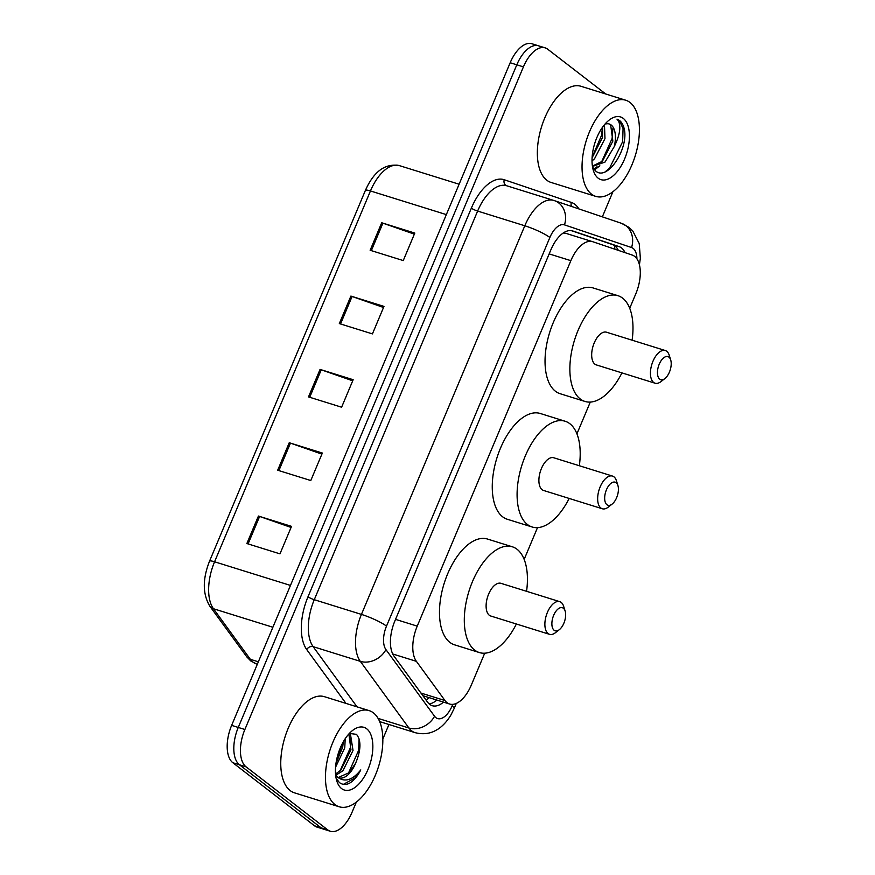 <?xml version="1.0" encoding="UTF-8"?>
<svg xmlns="http://www.w3.org/2000/svg" width="875" height="875" viewBox="0 0 875 875"><rect width="100%" height="100%" fill="white"/><g stroke="black" fill="none" stroke-linecap="round" stroke-linejoin="round"><path stroke-width="1.31" d="M629.716 308.273L635.841 293.716A30.209 15.378 107.3 0 0 632.242 255.073L592.78 241.73A30.209 15.378 107.3 0 0 592.605 241.675A30.209 15.378 107.3 0 0 570.861 260.662L417.233 626.128A30.209 15.378 107.3 0 0 416.391 661.347L444.981 700.547A30.209 15.378 107.3 0 0 447.027 702.669A30.209 15.378 107.3 0 0 449.597 704.025A30.209 15.378 107.3 0 0 471.341 685.027L484.717 653.198M565.884 233.352L563.27 232.991M524.158 559.398L537.502 527.636M576.931 433.836L590.286 402.073M625.045 252.634A30.209 15.378 107.3 0 0 619.139 246.641L572.775 230.967A30.209 15.378 107.3 0 0 572.589 230.912A30.209 15.378 107.3 0 0 550.845 249.9L394.877 620.944A30.209 15.378 107.3 0 0 394.034 656.162L427.634 702.22A30.209 15.378 107.3 0 0 429.669 704.342A30.209 15.378 107.3 0 0 432.239 705.698A30.209 15.378 107.3 0 0 443.516 702.122M436.887 700.066A30.209 15.378 -72.7 0 1 429.166 703.927M356.322 802.134L352.056 812.252A30.209 15.378 -72.7 0 1 330.312 831.25A30.209 15.378 -72.7 0 1 327.742 829.894L246.083 766.85A30.209 15.378 -72.7 0 1 244.88 729.498L523.425 66.872A30.209 15.378 -72.7 0 1 545.169 47.873A30.209 15.378 -72.7 0 1 547.739 49.23L605.719 93.986M612.905 191.745L602.35 216.847M388.948 724.5L382.823 739.058M330.312 831.25L323.695 829.183A30.209 15.378 -72.7 0 1 321.125 827.837L239.455 764.783A30.209 15.378 -72.7 0 1 238.263 727.442L516.808 64.805A30.209 15.378 -72.7 0 1 538.552 45.817A30.209 15.378 -72.7 0 1 541.122 47.162M571.189 230.606L612.511 244.584A30.209 15.378 -72.7 0 1 618.33 250.37M538.552 45.817L531.934 43.75A30.209 15.378 -72.7 0 0 510.18 62.748L231.634 725.375A30.209 15.378 -72.7 0 0 232.838 762.727L314.497 825.77A30.209 15.378 -72.7 0 0 317.067 827.127L323.695 829.183A30.209 15.378 -72.7 0 1 321.125 827.837L239.455 764.783A30.209 15.378 -72.7 0 1 238.263 727.442L516.808 64.805A30.209 15.378 -72.7 0 1 538.552 45.817L545.169 47.873M381.708 222.764L414.805 233.078L403.255 260.575L370.147 250.261L381.708 222.764A8.061 1.291 -157.2 0 1 382.9 223.169L371.35 250.644M289.242 442.728L322.35 453.042L310.789 480.539L277.681 470.225L289.242 442.728A8.061 1.291 -157.2 0 1 290.445 443.122L278.895 470.597M258.42 516.053L291.528 526.367L279.967 553.853L246.859 543.539L258.42 516.053A8.061 1.291 -157.2 0 1 259.623 516.447L248.073 543.922M350.886 296.089L383.983 306.403L372.433 333.9L339.325 323.586L350.886 296.089A8.061 1.291 -157.2 0 1 352.078 296.483L340.539 323.958M320.064 369.403L353.161 379.717L341.611 407.214L308.503 396.9L320.064 369.403A8.061 1.291 -157.2 0 1 321.267 369.808L309.717 397.283M352.713 380.811L321.267 369.808M383.534 307.486L352.078 296.483M291.069 527.45L259.623 516.447M321.891 454.125L290.445 443.122M414.356 234.161L382.9 223.169M373.406 712.862A50.356 25.638 -72.7 0 1 377.114 770.755A50.356 25.638 -72.7 0 1 339.161 806.761A50.356 25.638 -72.7 0 1 334.884 804.508A50.356 25.638 -72.7 0 1 331.177 746.605A50.356 25.638 -72.7 0 1 369.119 710.609A50.356 25.638 -72.7 0 1 373.406 712.862M339.161 806.761L294.47 792.837A50.356 25.638 -72.7 0 1 290.183 790.584A50.356 25.638 -72.7 0 1 286.475 732.681A50.356 25.638 -72.7 0 1 324.428 696.686L369.119 710.609M341.578 788.572A32.834 16.712 -72.7 0 1 336.831 781.025A32.834 16.712 -72.7 0 1 352.581 730.461A32.834 16.712 -72.7 0 1 366.702 728.798A32.834 16.712 -72.7 0 1 368.014 769.388A32.834 16.712 -72.7 0 1 341.578 788.572M338.253 777.503L349.147 772.68L355.48 763.525C361.058 750.312 361.397 740.578 356.497 734.344L349.366 733.425M336.098 778.116L339.259 782.403C341.994 784.623 345.209 785.006 348.906 783.541C353.391 781.156 357.35 776.606 360.795 769.902C352.363 780.402 344.477 782.709 337.159 776.825L335.683 775.491M335.672 775.359L342.945 770.744L353.03 750.455L350.438 734.092L349.387 733.414M335.552 774.014L340.867 770.098L350.962 749.809L348.884 733.939M335.978 763.383L342.683 747.228L343.295 741.814M335.562 767.2L344.75 747.873L345.231 738.664M355.48 763.525A22.772 11.594 -72.7 0 1 339.095 777.842A22.772 11.594 -72.7 0 1 337.159 776.825M336.262 761.633L342.355 743.542M340.025 770.919L350.372 747.742L350.995 738.161M350.438 734.103L350.186 733.097M348.305 773.5L358.652 750.323L359.1 738.916M343.448 784.317L354.758 778.148L360.795 769.902M616.164 482.716A12.086 6.147 -72.7 0 1 617.914 485.494A12.086 6.147 -72.7 0 1 612.117 504.098A12.086 6.147 -72.7 0 1 606.922 504.711A12.086 6.147 -72.7 0 1 606.441 489.781A12.086 6.147 -72.7 0 1 616.164 482.716M612.117 504.098L608.223 507.139A17.117 8.717 -72.7 0 1 602.317 508.769A17.117 8.717 -72.7 0 1 600.863 508.003A17.117 8.717 -72.7 0 1 599.594 488.327A17.117 8.717 -72.7 0 1 612.5 476.077A17.117 8.717 -72.7 0 1 613.955 476.842A17.117 8.717 -72.7 0 1 616.438 480.78L617.914 485.494M612.5 476.077L553.744 457.767A17.117 8.717 107.3 0 0 540.837 470.017A17.117 8.717 107.3 0 0 542.095 489.694A17.117 8.717 107.3 0 0 543.55 490.459L602.317 508.769M569.155 498.444A55.388 28.197 -72.7 0 1 532.164 527.002A55.388 28.197 -72.7 0 1 527.461 524.53A55.388 28.197 -72.7 0 1 523.381 460.841A55.388 28.197 -72.7 0 1 565.119 421.236A55.388 28.197 -72.7 0 1 569.833 423.708A55.388 28.197 -72.7 0 1 579.337 465.752M532.164 527.002L507.336 519.269A55.388 28.197 -72.7 0 1 502.622 516.786A55.388 28.197 -72.7 0 1 498.553 453.097A55.388 28.197 -72.7 0 1 540.291 413.492L565.119 421.236M563.391 608.278A12.086 6.147 -72.7 0 1 565.141 611.056A12.086 6.147 -72.7 0 1 559.344 629.661A12.086 6.147 -72.7 0 1 554.137 630.273A12.086 6.147 -72.7 0 1 553.656 615.333A12.086 6.147 -72.7 0 1 563.391 608.278M559.344 629.661L555.439 632.702A17.117 8.717 -72.7 0 1 549.533 634.331A17.117 8.717 -72.7 0 1 548.078 633.566A17.117 8.717 -72.7 0 1 546.82 613.878A17.117 8.717 -72.7 0 1 559.716 601.639A17.117 8.717 -72.7 0 1 561.181 602.405A17.117 8.717 -72.7 0 1 563.653 606.342L565.141 611.056M559.716 601.639L500.959 583.33A17.117 8.717 107.3 0 0 488.053 595.569A17.117 8.717 107.3 0 0 489.311 615.256A17.117 8.717 107.3 0 0 490.777 616.022L549.533 634.331M516.37 624.006A55.388 28.197 -72.7 0 1 479.391 652.564A55.388 28.197 -72.7 0 1 474.677 650.092A55.388 28.197 -72.7 0 1 470.597 586.392A55.388 28.197 -72.7 0 1 512.345 546.798A55.388 28.197 -72.7 0 1 517.059 549.27A55.388 28.197 -72.7 0 1 526.564 591.314M479.391 652.564L454.562 644.831A55.388 28.197 -72.7 0 1 449.848 642.348A55.388 28.197 -72.7 0 1 445.769 578.659A55.388 28.197 -72.7 0 1 487.517 539.055L512.345 546.798M668.948 357.153A12.086 6.147 -72.7 0 1 670.698 359.931A12.086 6.147 -72.7 0 1 664.902 378.547A12.086 6.147 -72.7 0 1 659.706 379.148A12.086 6.147 -72.7 0 1 659.225 364.219A12.086 6.147 -72.7 0 1 668.948 357.153M664.902 378.547L661.008 381.577A17.117 8.717 -72.7 0 1 655.091 383.217A17.117 8.717 -72.7 0 1 653.636 382.452A17.117 8.717 -72.7 0 1 652.378 362.764A17.117 8.717 -72.7 0 1 665.284 350.525A17.117 8.717 -72.7 0 1 666.739 351.291A17.117 8.717 -72.7 0 1 669.222 355.217L670.698 359.931M665.284 350.525L606.517 332.216A17.117 8.717 107.3 0 0 593.622 344.455A17.117 8.717 107.3 0 0 594.88 364.142A17.117 8.717 107.3 0 0 596.334 364.908L655.091 383.217M621.939 372.881A55.388 28.197 -72.7 0 1 584.948 401.439A55.388 28.197 -72.7 0 1 580.234 398.967A55.388 28.197 -72.7 0 1 576.155 335.278A55.388 28.197 -72.7 0 1 617.903 295.673A55.388 28.197 -72.7 0 1 622.617 298.145A55.388 28.197 -72.7 0 1 632.122 340.189M584.948 401.439L560.12 393.706A55.388 28.197 -72.7 0 1 555.406 391.223A55.388 28.197 -72.7 0 1 551.327 327.534A55.388 28.197 -72.7 0 1 593.075 287.941L617.903 295.673M629.989 102.463A50.356 25.638 -72.7 0 1 633.697 160.366A50.356 25.638 -72.7 0 1 595.744 196.372A50.356 25.638 -72.7 0 1 591.467 194.119A50.356 25.638 -72.7 0 1 587.759 136.216A50.356 25.638 -72.7 0 1 625.713 100.22A50.356 25.638 -72.7 0 1 629.989 102.463M595.744 196.372L551.053 182.448A50.356 25.638 -72.7 0 1 546.777 180.195A50.356 25.638 -72.7 0 1 543.069 122.292A50.356 25.638 -72.7 0 1 581.011 86.286L625.713 100.22M592.408 166.097L602.405 161.252L612.861 141.072L610.641 124.83L609.109 123.944M605.095 123.966L607.72 123.714A22.772 11.594 -72.7 0 1 609.219 123.977A22.772 11.594 -72.7 0 1 611.166 124.994A22.772 11.594 -72.7 0 1 614.206 146.683L605.03 162.072L592.452 166.447M592.091 157.773L602.35 137.802L602.755 126.919M592.014 160.934L594.519 158.791L604.975 138.622L604.461 124.72M592.55 167.037L595.35 170.691C606.648 181.902 627.572 150.784 624.619 130.791C623.788 125.945 622.081 122.511 619.5 120.466L616.995 119.142L618.483 121.023C621.173 126.853 619.752 135.406 614.206 146.683M598.161 178.172A32.834 16.712 -72.7 0 1 593.414 170.636A32.834 16.712 -72.7 0 1 609.164 120.072A32.834 16.712 -72.7 0 1 623.284 118.409A32.834 16.712 -72.7 0 1 624.597 158.998A32.834 16.712 -72.7 0 1 598.161 178.172M594.508 169.881L599.845 165.812M592.113 157.358L601.606 135.177L602.416 127.4M593.841 169.094L597.078 166.742M601.497 162.105L612.117 138.447L612.894 128.636M605.139 171.872L609.525 168.197L622.628 141.728L623.077 128.559L619.205 120.378L616.995 119.142M420.941 693.055L444.981 700.547M614.37 245.492A30.209 26.009 108.7 0 1 614.862 249.189M428.903 697.572A30.209 24.325 143.9 0 1 426.322 700.427M392.733 653.975L416.391 661.347M395.533 619.369L417.233 626.128M549.161 253.903L570.861 260.662M636.923 258.847A20.147 10.248 107.3 0 0 633.161 248.412A20.147 10.248 107.3 0 0 631.564 247.548L564.484 224.875A20.147 10.248 107.3 0 0 549.861 237.497L386.498 626.128A20.147 10.248 107.3 0 0 385.941 649.611L434.547 716.242A20.147 10.248 107.3 0 0 435.903 717.664A20.147 10.248 107.3 0 0 452.113 705.906L452.769 704.353M452.113 705.906A20.147 3.216 -157.2 0 1 454.136 708.553L450.986 714.886C445.55 724.095 439.042 728.809 436.177 730.177C433.245 731.938 425.797 735.481 415.067 732.638A40.283 20.508 -72.7 0 1 411.644 730.833A40.283 20.508 -72.7 0 1 408.92 728L378.098 718.397M621.119 223.202A20.147 17.336 108.7 0 1 621.458 223.311A20.147 17.336 108.7 0 1 631.564 247.548M345.975 703.402L306.742 649.6A45.325 23.067 -72.7 0 1 308 596.772L471.362 208.141A45.325 23.067 -72.7 0 1 504.252 179.736L571.342 202.42A45.325 23.067 -72.7 0 1 578.9 208.917M246.083 766.85L232.838 762.727M244.88 729.498L231.634 725.375M327.742 829.894L314.497 825.77M523.425 66.872L510.18 62.748M434.547 716.242A20.147 16.22 143.9 0 1 408.92 728L360.325 661.358L313.141 646.658L357.044 706.847M385.941 649.611A20.147 16.22 143.9 0 1 360.325 661.358A40.283 20.508 -72.7 0 1 361.441 614.403L314.267 599.703A40.283 20.508 107.3 0 0 313.141 646.658A5.031 4.058 -36.1 0 0 306.742 649.6M386.498 626.128A20.147 3.216 -157.2 0 0 361.441 614.403L524.803 225.772L477.63 211.072L314.267 599.703A5.031 0.809 22.8 0 1 308 596.772M549.861 237.497A20.147 3.216 -157.2 0 0 524.803 225.772A40.283 20.508 -72.7 0 1 553.798 200.441A40.283 20.508 -72.7 0 1 554.039 200.517A20.147 17.336 108.7 0 1 554.378 200.627A20.147 17.336 108.7 0 1 564.484 224.875M506.866 185.817A40.283 20.508 107.3 0 0 506.625 185.741A40.283 20.508 107.3 0 0 477.63 211.072A5.031 0.809 22.8 0 1 471.362 208.141M504.252 179.736A5.031 4.331 -71.3 0 0 506.723 185.773M571.342 202.42A5.031 4.331 -71.3 0 0 571.594 206.445M612.511 244.584L619.139 246.641M290.467 585.43L214.572 561.783A10.073 1.608 -157.2 0 0 209.541 561.17L365.422 190.345A10.073 1.608 22.8 0 1 370.453 190.958L214.572 561.783A40.283 20.508 107.3 0 0 213.456 608.737L250.338 659.312A40.283 20.508 107.3 0 0 253.061 662.145A40.283 20.508 107.3 0 0 256.484 663.95L257.348 664.212M256.484 663.95L250.753 660.953L246.739 656.786A10.073 8.105 143.9 0 0 250.338 659.312L258.355 661.806M399.689 165.714A40.283 20.508 107.3 0 0 399.448 165.637A40.283 20.508 107.3 0 0 370.453 190.958L446.348 214.605M272.88 627.255L213.456 608.737A10.073 8.105 143.9 0 1 209.858 606.222C202.573 594.136 202.464 579.108 209.541 561.17M423.325 695.833L449.597 704.025M565.698 233.286L592.605 241.675M639.417 264.786L640.347 258.311L639.231 243.556L632.745 230.934L628.917 227.314L621.458 223.311L554.378 200.627L506.625 185.741M415.067 732.638L379.673 721.612M454.136 708.553L456.291 703.413M365.422 190.345C373.909 171.325 385.252 163.089 399.448 165.637L459.113 184.22M246.739 656.786L209.858 606.222"/></g></svg>
